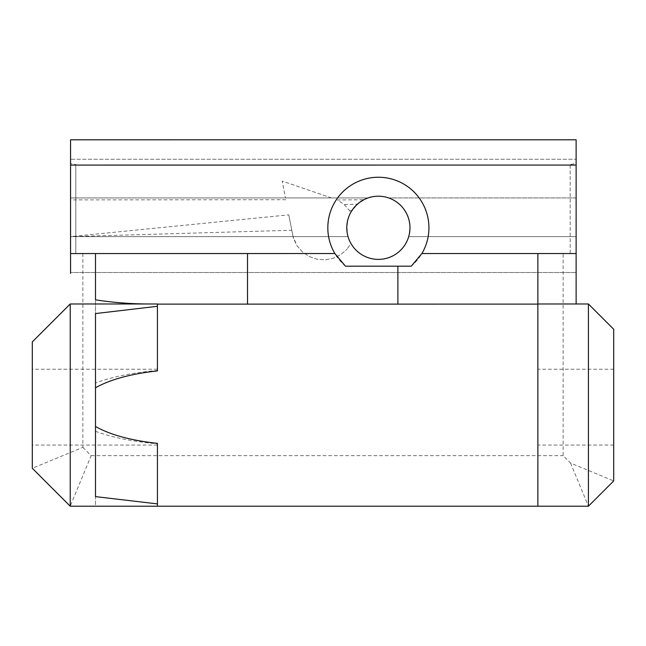 <?xml version="1.0" encoding="UTF-8"?>
<svg xmlns="http://www.w3.org/2000/svg" width="646" height="646" viewBox="0 0 646 646"><rect width="100%" height="100%" fill="white"/><g stroke="black" fill="none" stroke-linecap="round" stroke-linejoin="round"><path stroke-width="0.48" stroke-dasharray="3.23 2.42" d="M70.559 139.802L576.127 139.794L576.127 163.373L570.184 164.577L570.184 165.069L75.816 165.077L75.816 164.585L70.559 163.567L70.559 139.802L576.127 139.794L70.559 139.802L70.559 159.263L576.127 159.255L70.559 159.263L70.559 197.942L368.026 197.934L331.463 197.934L368.002 197.942L363.819 199.743L357.359 204.193L344.245 204.572L337.398 199.969L363.819 199.743M331.479 197.942L282.157 181.058L285.467 197.942L282.157 181.058L331.463 197.934M70.567 199.767L70.567 236.622L288.786 214.852L291.814 230.259L70.567 236.622L70.567 272.515L70.567 236.622L348.032 236.614C344.512 218.461 351.182 205.565 368.026 197.934C374.93 195.625 381.834 195.625 388.739 197.942L576.127 197.942M576.127 139.794L576.127 197.934L388.747 197.934L576.127 197.934L576.127 236.606L408.716 236.614L576.127 236.606L408.716 236.614L409.968 227.812L408.716 236.614A31.597 31.597 0 0 1 350.907 243.421L347.047 249.17L350.907 243.421A31.597 31.597 0 0 1 348.032 236.606A31.597 31.597 0 0 0 408.716 236.614L576.127 236.606L576.127 253.547L576.127 163.373M576.127 272.507L70.567 272.515L576.127 272.507L576.127 236.606M70.559 197.951L368.026 197.934C374.922 195.625 381.826 195.625 388.722 197.934C402.111 203.401 409.193 213.358 409.968 227.796C409.201 213.374 402.127 203.417 388.747 197.942M344.245 204.572L349.664 210.782L350.608 212.704C346.619 220.334 345.763 228.304 348.032 236.606L70.567 236.622L70.567 252.231M70.567 273.403L70.567 253.555M70.567 225.834L70.567 236.622L348.032 236.606L293.058 236.606L288.786 214.852M409.968 227.796A31.597 31.597 0 0 0 363.884 199.711A31.597 31.597 0 0 0 360.064 253.547A31.597 31.597 0 0 0 409.968 227.796M350.608 212.712L357.359 204.193M75.816 164.585L75.816 253.547L82.858 253.547L82.858 447.347L32.3 468.285L32.3 341.895L70.22 303.983L155.492 303.983M70.567 236.622L293.058 236.614L297.031 245.763L302.449 251.972L309.297 256.575L317.105 259.248L325.334 259.805L333.425 258.222L340.83 254.589L347.047 249.17L340.83 254.589L333.425 258.222L325.334 259.805L317.105 259.248L309.297 256.575L302.449 251.972L297.031 245.763L293.397 238.35L291.814 230.259M613.7 329.258L613.7 480.931L570.547 463.053L563.142 455.648L563.142 253.547L570.184 253.547L570.184 164.577M157.43 370.893L157.43 370.497C132.664 372.645 112.016 376.812 95.495 383.005L95.495 304.121L157.43 304.121L95.495 304.113L157.43 304.113M95.495 383.005L95.495 299.825L95.495 304.113L537.868 304.105L537.868 506.206L95.495 506.206L95.495 431.278C112.016 437.471 132.664 441.638 157.43 443.786L157.43 443.39M155.492 506.206L95.495 506.206L95.495 431.278M537.868 304.105L537.868 254.589M537.868 407.142L537.868 369.221L537.868 407.142M82.858 253.547L75.816 253.547L75.816 165.077M570.184 165.069L570.184 253.547L563.142 253.547M345.489 266.192A50.558 50.558 0 0 1 341.718 192.976A50.558 50.558 0 0 1 415.031 192.976A50.558 50.558 0 0 1 411.26 266.184M570.547 463.053L588.425 506.206L613.7 480.931M613.7 407.142L613.7 445.062L613.7 407.142M82.858 447.347L91.159 455.648L70.22 506.206L32.3 468.285M32.3 407.142L32.3 369.221L32.3 407.142M95.495 496.621L95.495 313.568M157.43 506.206L157.43 443.786M157.43 370.497L157.43 303.983M285.815 199.727L70.567 199.897M576.062 197.942L575.384 197.942M91.159 455.648L563.142 455.648M349.664 210.782L351.82 210.661M157.43 369.221L32.3 369.221M157.43 445.062L32.3 445.062M613.7 369.221L537.868 369.221M613.7 445.062L537.868 445.062"/><path stroke-width="0.97" d="M576.127 236.606L576.127 139.794L70.559 139.802L70.559 165.077L576.127 165.069L576.127 139.794M70.567 273.403L70.559 139.802M576.127 272.507L576.127 165.069M537.868 254.589L537.868 253.547L576.127 253.547L576.127 303.983L588.425 303.983L613.7 329.258L588.425 303.983L537.868 303.983L537.868 506.206L70.22 506.206L157.43 506.206L157.43 443.39C130.758 440.41 110.111 434.774 95.495 426.481L95.495 387.802L95.495 426.481M576.127 253.547L576.127 303.983L537.868 303.983L537.868 253.547L421.878 253.547L411.26 266.184L345.489 266.192L334.87 253.547A50.558 50.558 0 0 1 411.009 189.181A50.558 50.558 0 0 1 421.878 253.547M409.968 227.796A31.597 31.597 0 0 0 362.576 200.43A31.597 31.597 0 0 0 362.576 255.154A31.597 31.597 0 0 0 409.968 227.796M95.495 299.768L95.495 253.555L70.567 253.555L70.559 165.077M70.567 225.834L70.559 199.767M70.559 197.951L70.559 163.567M150.316 303.983C131.962 304.032 113.688 302.651 95.495 299.825L95.495 253.555L334.87 253.547M157.43 304.121L537.868 304.105M95.495 387.802C110.111 379.509 130.758 373.873 157.43 370.893L157.43 303.983L70.22 303.983L32.3 341.895L32.3 468.285L70.22 506.206L70.22 303.983M588.425 303.983L588.425 506.206L537.868 506.206L588.425 506.206L613.7 480.931L613.7 329.258M157.43 503.896L95.495 496.621L95.495 313.568L157.43 306.293M397.888 266.184L397.888 304.105M247.515 253.555L247.515 304.105"/></g></svg>
